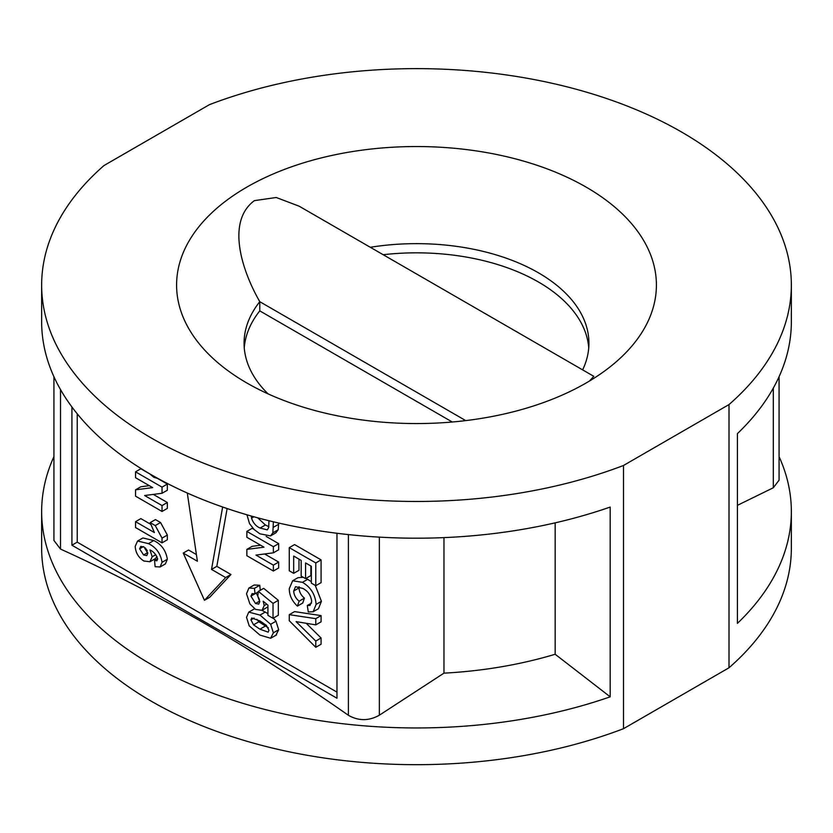 <?xml version="1.0" encoding="UTF-8"?>
<svg xmlns="http://www.w3.org/2000/svg" width="833" height="833" viewBox="0 0 833 833"><rect width="100%" height="100%" fill="white"/><g stroke="black" fill="none" stroke-linecap="round" stroke-linejoin="round"><path stroke-width="1.25" d="M791.35 285.053L791.35 321.777A374.85 216.413 0 0 1 737.424 433.608L737.424 623.365A374.85 216.413 0 0 0 791.35 511.535L791.35 548.27A374.85 216.413 0 0 1 729 667.785L729 404.567A374.85 216.413 0 0 0 791.35 285.053A374.85 216.413 0 0 0 593.867 94.389A374.85 216.413 0 0 0 209.489 104.625L104 165.538A374.85 216.413 0 0 0 41.65 285.053L41.65 321.777A374.85 216.413 0 0 0 151.439 474.81A374.85 216.413 0 0 0 610.193 507.068L610.193 696.825L555.163 654.259L555.163 522.843M465.751 420.613L259.781 301.692C241.497 269.861 226.274 221.37 254.398 200.638L276.233 197.494L299.172 206.209L593.804 376.318L589.41 381.066M244.256 347.798A172.431 99.554 0 0 1 259.781 310.876L259.781 301.692A172.431 99.554 0 0 0 244.069 343.206A172.431 99.554 0 0 0 268.059 393.863M586.14 187.113A239.904 138.507 0 0 0 251.274 184.624A239.904 138.507 0 0 0 238.384 377.838A239.904 138.507 0 0 0 246.86 382.993A239.904 138.507 0 0 0 594.616 377.838A239.904 138.507 0 0 0 586.14 187.113M582.631 369.862A172.431 99.554 0 0 0 588.931 343.206A172.431 99.554 0 0 0 538.43 272.808A172.431 99.554 0 0 0 370.321 247.286M53.926 456.619A374.85 216.413 0 0 0 41.65 511.535L41.65 548.27A374.85 216.413 0 0 0 151.439 701.292A374.85 216.413 0 0 0 623.511 728.688L623.511 465.47A374.85 216.413 0 0 1 151.439 438.085A374.85 216.413 0 0 1 41.65 285.053M41.65 511.535A374.85 216.413 0 0 0 151.439 664.567A374.85 216.413 0 0 0 610.193 696.825M196.39 554.559L188.55 550.019L183.25 553.081L204.449 600.291L225.66 577.571L211.52 569.408L222.65 507.005M204.449 600.291L209.749 597.24L230.96 574.51L216.819 566.346L227.128 508.546M273.401 618.086L275.973 621.231L278.67 629.769L275.942 635.194M248.775 612.099L259.99 615.098L270.673 624.292L273.37 632.82L270.642 638.255L259.938 635.079L249.213 625.854L246.526 617.326L248.775 612.099L254.586 608.777M267.934 606.84L262.031 610.329L255.606 609.423L249.931 603.977L246.526 593.794L248.859 588.056L254.44 588.348L255.023 593.783L252.097 593.627L250.941 596.095L255.492 603.477L258.73 604.123L259.771 601.634L257.741 596.178L258.365 591.399L273.026 603.394L273.026 618.305L267.934 615.368L267.934 605.175L263.197 601.239L264.196 605.591L262.031 610.329L267.934 613.661M289.27 614.671L294.57 611.609L321.08 615.597L321.08 621.814L315.78 624.875L296.069 621.605L315.78 641.056L315.78 647.303L289.27 620.72L289.27 614.671L315.78 618.659L315.78 624.875M306.169 623.282L321.08 637.995L321.08 644.242L315.78 647.303M299.068 586.671L298.995 587.921C299.245 591.951 301.057 595.356 304.43 598.136L302.733 603.04L297.423 606.101C292.019 601.062 289.301 595.251 289.27 588.671L292.633 580.768L302.462 582.329C310.782 587.223 315.332 594.575 316.113 604.383L313.156 611.766L318.404 608.736M292.633 580.768L297.933 577.706L303.274 577.3M306.055 578.362L311.365 581.684M315.238 585.391L321.423 601.322L318.456 608.704M289.27 547.635L294.57 544.574L321.08 559.88L321.08 582.642L315.78 585.703L311.365 583.152L311.365 566.273L305.586 562.941L305.586 578.633L301.161 576.082L301.161 560.39L293.685 556.069L293.685 573.333L289.27 570.792L289.27 547.635L315.78 562.941L315.78 585.703M310.886 566.003L310.886 575.572L305.586 578.633M298.995 559.13L298.995 570.282L293.685 573.333M157.01 556.569L155.209 558.704L149.909 561.765L143.838 560.984C138.497 557.6 135.623 552.727 135.196 546.365L137.57 541.023L148.43 543.626L153.741 540.565C161.352 544.188 165.882 550.426 167.35 559.245L165.392 563.92L160.092 566.971L155.125 566.711L154.563 560.505L157.614 558.745M137.57 541.023L142.87 537.962L153.741 540.565M135.54 471.832L162.039 487.128L162.039 493.282L144.63 495.52L162.039 505.569L162.039 511.462L135.54 496.156L135.54 489.825L152.689 487.617L135.54 477.715L135.54 471.832L140.839 468.771L149.68 473.873M157.999 478.673L167.35 484.067L167.35 490.221L162.039 493.282M153.303 494.406L167.35 502.518L167.35 508.401L162.039 511.462M135.54 489.825L140.839 486.764L149.315 485.67M135.54 521.666L154.407 532.558L150.148 522.645L155.25 525.581L162.039 538.128L162.039 542.845L135.54 527.549L135.54 521.666L140.839 518.605L150.627 524.249M150.148 522.645L155.448 519.584L160.55 522.52L167.35 535.067L167.35 539.794L162.039 542.845M278.67 523.03L278.17 529.757L275.869 532.839L270.569 535.9L259.865 533.797L254.221 529.611L249.536 523.645L246.943 514.794M246.86 531.392L273.37 546.698L273.37 552.841L255.95 555.08L273.37 565.138L273.37 571.021L246.86 555.715L246.86 549.384L264.009 547.177L246.86 537.275L246.86 531.392L252.16 528.33L254.003 529.392M266.175 536.421L278.67 543.637L278.67 549.78L273.37 552.841M264.623 553.966L278.67 562.077L278.67 567.96L273.37 571.021M246.86 549.384L252.16 546.323L260.646 545.23M248.859 588.056L254.159 584.995L259.75 585.287L260.271 590.295M256.241 593.075L259.396 599.448M258.365 591.399L263.665 588.337L278.326 600.333L278.326 615.243L273.026 618.305M77.23 413.803L77.23 542.148L336.98 692.119M158.291 478.663L153.824 477.278L149.544 473.706M162.039 487.128L167.35 484.067M162.039 505.569L167.35 502.518M155.25 525.581L160.55 522.52M162.039 538.128L167.35 535.067M154.563 560.505L156.896 560.776L157.624 559.005C156.323 554.726 153.772 551.706 149.971 549.947L152.189 556.767L155.813 554.674M152.189 556.767L149.909 561.765M148.43 543.626C156.042 547.25 160.582 553.476 162.039 562.306L167.35 559.245M162.039 562.306L160.092 566.971M143.578 554.955L146.764 555.59L147.774 553.216L143.963 546.927L140.767 546.396L139.611 548.801L143.578 554.955L147.733 552.55M139.611 548.801L143.391 546.625M145.317 547.895L147.285 550.769M315.78 562.941L321.08 559.88M318.518 608.673L313.218 611.734L308.304 611.984L307.283 605.518L310.043 605.393L311.698 601.416C310.969 595.397 308.023 591.066 302.858 588.442L295.517 586.682L293.685 590.982C293.945 595.012 295.757 598.417 299.13 601.197L297.423 606.101M299.13 601.197L304.43 598.136M302.462 582.329L307.762 579.268M316.113 604.383L321.423 601.322M307.283 605.518L311.552 603.05M293.685 590.982L298.995 587.921M315.78 618.659L321.08 615.597M315.78 641.056L321.08 637.995M273.37 521.802L272.86 532.818L278.17 529.757M272.86 532.818L270.569 535.9M251.327 516.054L251.535 518.126C253.149 522.989 256.002 526.289 260.104 528.049L267.289 529.882L268.695 527.508L268.955 520.729M260.104 528.049L265.404 524.988L268.809 526.675M251.535 518.126L253.888 516.772M257.689 517.814L265.404 524.988M273.37 546.698L278.67 543.637M273.37 565.138L278.67 562.077M254.44 588.348L259.75 585.287M250.941 596.095L258.303 591.888M255.492 603.477L259.74 601.02M273.026 603.394L278.326 600.333M264.196 605.591L266.695 604.144M273.37 632.82L278.67 629.769M276.598 634.892L270.642 638.255M259.99 615.098L265.29 612.036M270.673 624.292L275.973 621.231M253.544 624.844L259.938 629.186L268.184 632.143L268.955 630.279L266.352 625.312L259.938 620.949L251.712 617.992L250.941 619.877L253.544 624.844L258.844 621.782L268.361 627.843M250.941 619.877L254.086 618.055M256.835 619.252L258.844 621.782M187.3 493.021L197.39 561.244L183.25 553.081M230.96 574.51L225.66 577.571M216.819 566.346L211.52 569.408M737.424 505.329L773.305 487.774L779.074 480.172L779.074 376.703M791.35 511.535A374.85 216.413 0 0 0 779.074 456.619M443.968 537.618L443.968 673.147A299.88 173.139 0 0 0 555.163 654.259M588.744 347.798A172.431 99.554 0 0 0 383.18 254.711M729 667.785L623.511 728.688M729 404.567L623.511 465.47M443.968 673.147L379.348 715.214C368.863 721.066 358.544 721.086 348.392 715.287C252.493 648.074 156.531 592.669 60.507 549.072L53.926 540.45L53.926 376.703M259.781 310.876L452.277 422.008M71.919 406.983L71.919 545.209L336.98 698.231L336.98 533.266M77.23 542.148L71.919 545.209M273.37 527.31L278.67 524.259M259.938 629.186L265.238 626.124M379.348 715.214L379.348 537.129M348.392 715.287L348.392 534.599M60.507 549.072L60.507 389.563M773.305 487.774L773.305 388.126"/></g></svg>
